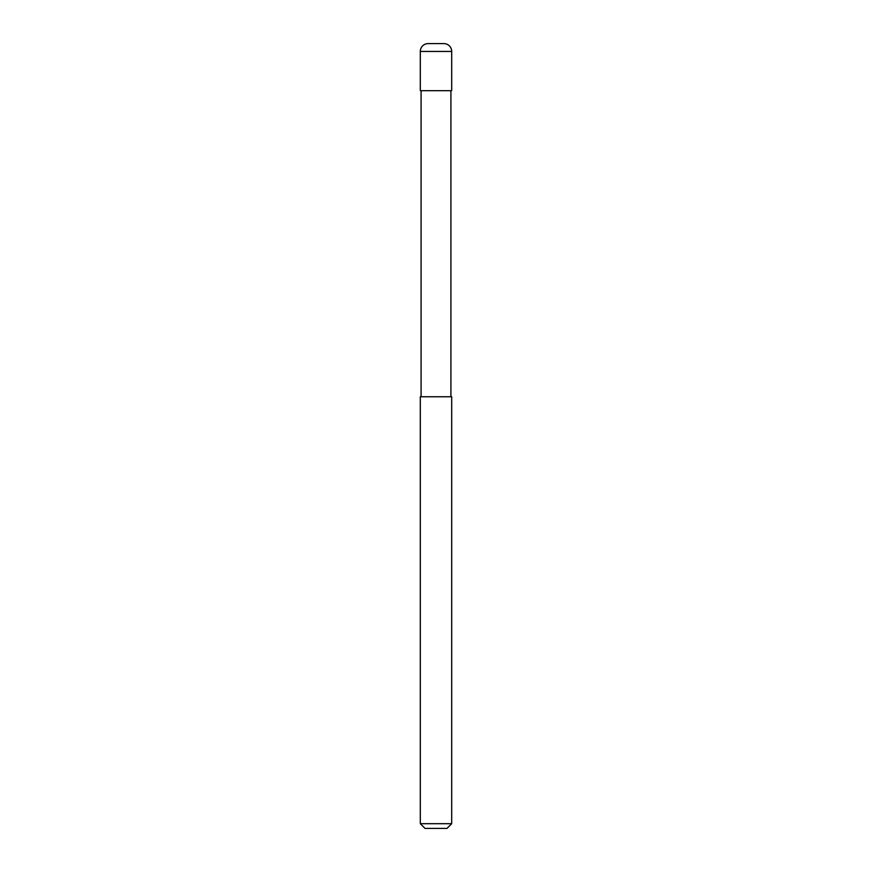 <?xml version="1.0" encoding="UTF-8"?>
<svg xmlns="http://www.w3.org/2000/svg" width="872" height="872" viewBox="0 0 872 872"><rect width="100%" height="100%" fill="white"/><g stroke="black" fill="none" stroke-linecap="round" stroke-linejoin="round"><path stroke-width="0.65" stroke-dasharray="4.36 3.27" d="M451.696 90.688L420.304 90.688M443.848 43.6L428.152 43.6M451.696 396.76L420.304 396.76M436 90.688L450.911 90.688L436 90.688M451.696 823.691L420.304 823.691M446.987 828.4L425.013 828.4M436 396.76L421.089 396.76L436 396.76M451.696 51.448L420.304 51.448"/><path stroke-width="1.31" d="M420.304 51.448A7.848 7.848 0 0 1 428.152 43.6L443.848 43.6A7.848 7.848 0 0 1 451.696 51.448L420.304 51.448L420.304 90.688L451.696 90.688L451.696 51.448M436 823.691L451.696 823.691L451.696 396.76L420.304 396.76L420.304 823.691L436 823.691M420.304 823.691L425.013 828.4L446.987 828.4L451.696 823.691M450.911 396.76L450.911 90.688M421.089 396.76L421.089 90.688"/></g></svg>
